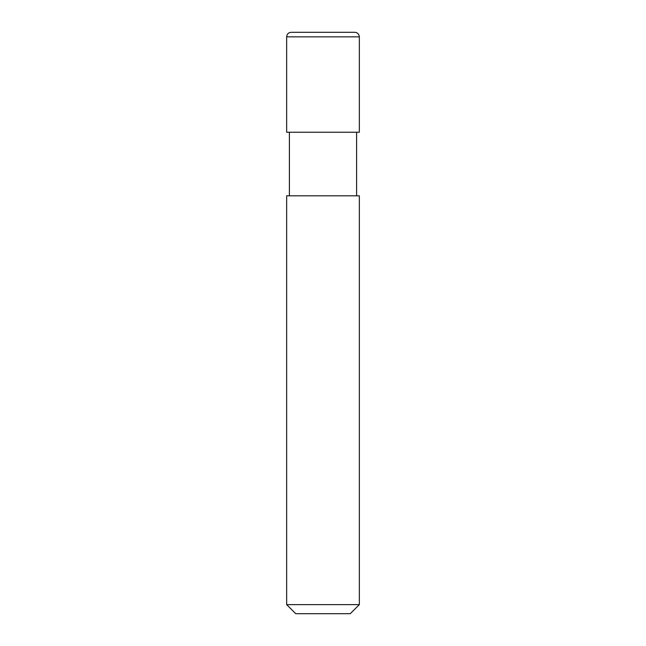 <?xml version="1.0" encoding="UTF-8"?>
<svg xmlns="http://www.w3.org/2000/svg" width="646" height="646" viewBox="0 0 646 646"><rect width="100%" height="100%" fill="white"/><g stroke="black" fill="none" stroke-linecap="round" stroke-linejoin="round"><path stroke-width="0.97" d="M295.747 613.7L350.253 613.7L359.337 604.616L359.337 195.819L286.663 195.819L286.663 604.616L295.747 613.7L286.663 604.616L286.663 195.819L359.337 195.819L359.337 604.616L286.663 604.616L359.337 604.616L350.253 613.7L295.747 613.7M291.362 32.3C288.52 32.494 286.953 34.012 286.663 36.846L286.663 132.228L286.663 36.846C286.953 34.012 288.52 32.494 291.362 32.3L354.791 32.3L291.362 32.3M359.337 36.846C359.047 34.012 357.48 32.494 354.638 32.3C357.48 32.494 359.047 34.012 359.337 36.846L286.663 36.846L359.337 36.846L359.337 132.228L359.337 36.846M289.392 132.228L289.392 195.819L289.392 132.228M356.608 195.819L356.608 132.228L356.608 195.819M359.337 132.228L286.663 132.228L359.337 132.228M354.791 32.3L291.209 32.3"/></g></svg>

